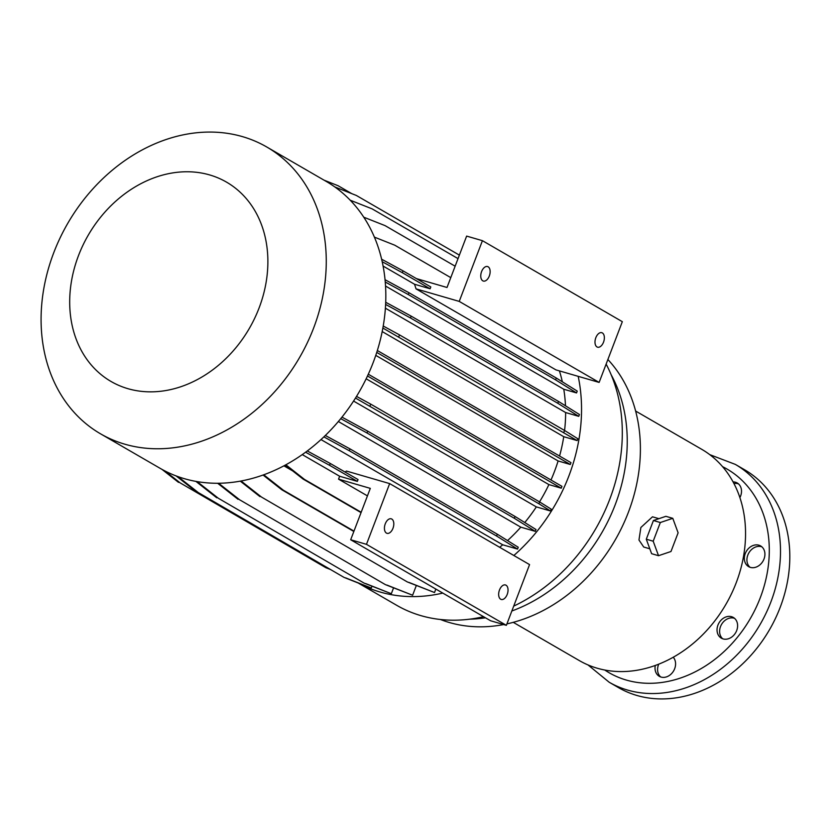 <?xml version="1.0" encoding="UTF-8"?>
<svg xmlns="http://www.w3.org/2000/svg" width="831" height="831" viewBox="0 0 831 831"><rect width="100%" height="100%" fill="white"/><g stroke="black" fill="none" stroke-linecap="round" stroke-linejoin="round"><path stroke-width="1.25" d="M635.611 411.033L701.696 449.301A122.084 98.64 120.1 0 1 736.224 582.718A122.084 98.64 120.1 0 1 579.352 660.603L513.267 622.336M499.493 589.979A7.552 4.363 -73.8 0 1 505.445 584.962A7.552 4.363 -73.8 0 1 507.201 594.445A7.552 4.363 -73.8 0 1 501.238 599.463A7.552 4.363 -73.8 0 1 499.493 589.979M392.97 528.298A7.552 4.363 106.2 0 0 391.224 518.814A7.552 4.363 106.2 0 0 385.262 523.842A7.552 4.363 106.2 0 0 387.007 533.325A7.552 4.363 106.2 0 0 392.97 528.298M376.734 352.417L570.305 464.487L558.11 460.956A147.253 118.978 120.1 0 1 554.381 471.728A147.253 118.978 120.1 0 1 550.995 479.996M558.11 460.956L375.757 355.367M649.821 548.803L643.724 547.027L638.966 540.005L640.867 527.498L652.491 516.809L658.91 518.669M611.18 374.802A157.329 127.112 120.1 0 1 615.22 504.677A157.329 127.112 120.1 0 1 511.844 610.993M485.481 617.807A157.329 127.112 120.1 0 1 469.681 619.178M607.877 359.511A157.329 127.112 120.1 0 1 628.381 512.291A157.329 127.112 120.1 0 1 506.92 623.884M503.669 624.559A157.329 127.112 120.1 0 1 440.43 619.49M606.131 364.103A165.753 133.926 120.1 0 1 609.642 499.535A165.753 133.926 120.1 0 1 513.714 606.111M483.549 616.685A165.753 133.926 120.1 0 1 396.647 605.28L358.13 582.978M578.189 376.339A165.753 133.926 120.1 0 1 568.892 475.934A165.753 133.926 120.1 0 1 513.838 555.503M442.798 593.085A165.753 133.926 120.1 0 1 358.358 583.071M313.599 328.12A165.753 133.926 120.1 0 1 100.613 433.865A165.753 133.926 120.1 0 1 53.745 252.728A165.753 133.926 120.1 0 1 266.73 146.973A165.753 133.926 120.1 0 1 313.599 328.12M266.73 146.973L326.282 181.459A165.753 133.926 120.1 0 1 373.161 362.607A165.753 133.926 120.1 0 1 160.165 468.352L100.613 433.865M259.075 308A115.187 93.062 120.1 0 1 127.964 388.69A115.187 93.062 120.1 0 1 78.498 255.605A115.187 93.062 120.1 0 1 209.599 174.915A115.187 93.062 120.1 0 1 259.075 308M481.596 271.571A7.552 4.363 -73.8 0 1 487.548 266.543A7.552 4.363 -73.8 0 1 489.303 276.027A7.552 4.363 -73.8 0 1 483.341 281.055A7.552 4.363 -73.8 0 1 481.596 271.571M603.524 342.175A7.552 4.363 106.2 0 0 601.779 332.691A7.552 4.363 106.2 0 0 595.827 337.708A7.552 4.363 106.2 0 0 597.572 347.192A7.552 4.363 106.2 0 0 603.524 342.175M673.255 657.248A11.956 9.66 120.1 0 1 673.463 671.157A11.956 9.66 120.1 0 1 661.061 677.068A11.956 9.66 120.1 0 1 659.305 676.32A11.956 9.66 120.1 0 1 655.285 665.475M734.531 618.326A11.956 9.66 -59.9 0 0 734.126 618.191A11.956 9.66 -59.9 0 0 721.401 624.673A11.956 9.66 -59.9 0 0 722.69 638.769M731.56 616.706A11.956 9.66 120.1 0 1 733.316 617.454A11.956 9.66 120.1 0 1 736.235 631.602A11.956 9.66 120.1 0 1 723.084 638.904A11.956 9.66 120.1 0 1 721.329 638.156A11.956 9.66 120.1 0 1 718.41 624.008A11.956 9.66 120.1 0 1 731.56 616.706M761.84 546.808A11.956 9.66 -59.9 0 0 761.435 546.684A11.956 9.66 -59.9 0 0 748.71 553.166A11.956 9.66 -59.9 0 0 749.998 567.261M758.869 545.198A11.956 9.66 120.1 0 1 760.625 545.946A11.956 9.66 120.1 0 1 763.544 560.094A11.956 9.66 120.1 0 1 750.393 567.386A11.956 9.66 120.1 0 1 748.638 566.638A11.956 9.66 120.1 0 1 745.719 552.49A11.956 9.66 120.1 0 1 758.869 545.198M738.427 483.85A11.956 9.66 -59.9 0 0 738.032 483.725A11.956 9.66 -59.9 0 0 733.95 483.559M733.067 481.907A11.956 9.66 120.1 0 1 735.466 482.24A11.956 9.66 120.1 0 1 737.222 482.988A11.956 9.66 120.1 0 1 739.891 497.624M780.195 607.326A125.855 101.694 120.1 0 1 618.472 687.611L609.165 682.23A125.855 101.694 120.1 0 0 770.888 601.935A125.855 101.694 120.1 0 0 735.3 464.384L744.607 469.775A125.855 101.694 120.1 0 1 780.195 607.326M658.723 664.177A11.956 9.66 -59.9 0 0 660.666 676.943M678.117 532.816L672.788 518.326L660.333 522.522L653.197 541.21L658.526 555.7L670.981 551.504L678.117 532.816M672.788 518.326L665.891 516.321L653.426 520.518L646.289 539.205L653.197 541.21M653.426 520.518L660.333 522.522M646.289 539.205L651.618 553.695L658.526 555.7M416.404 278.603L447.016 287.484L466.638 236.097L482.427 240.678L622.326 321.68L599.13 382.416L555.929 369.878L416.03 288.866A147.253 118.978 -59.9 0 0 414.513 284.244L383.07 266.045M599.13 382.416L459.231 301.404L416.03 288.866M482.427 240.678L459.231 301.404M430.105 288.773L430.801 286.934L403.025 270.854L402.329 272.693L430.105 288.773L414.513 284.244M382.862 328.037L577.14 440.575L563.74 436.69L382.177 331.569M398.807 336.721L399.503 334.893L564.571 430.468L563.865 432.297M377.336 350.516L571.001 462.659L570.305 464.487M367.489 375.986L561.257 488.181L548.896 484.587L366.159 378.78M368.299 374.22L561.953 486.343L561.257 488.181M355.491 398.049L538.924 503.763L550.538 511.003L536.338 506.889A147.253 118.978 120.1 0 1 524.766 522.522M370.024 405.964L370.719 404.126L539.62 501.924L538.924 503.763M218.615 483.268L239.619 499.774L385.387 584.629L412.623 595.235L416.331 585.502M386.945 585.076L412.623 595.235M239.619 499.774L385.387 584.629M217.649 483.268L238.071 499.327M363.749 217.192L385.075 225.627L455.139 266.2M385.698 302.255L411.179 316.133L558.494 401.435L557.798 403.274L578.74 416.341L565.631 412.54A147.253 118.978 120.1 0 1 564.581 430.468L577.846 438.747L577.14 440.575M558.494 401.435L579.446 414.503L578.74 416.341M411.179 316.133L410.472 317.972L557.798 403.274M385.605 304.416L410.472 317.972M385.376 308.166L565.631 412.54M539.62 501.924L551.233 509.174L550.538 511.003M356.52 396.397L370.719 404.126M353.57 401.061L536.338 506.889M285.874 464.789L304.51 479.435L302.962 478.988L361.049 512.613M304.51 479.435L361.184 512.249M285.303 465.1L302.962 478.988M197.165 481.616L218.324 498.257L364.092 583.102L391.328 593.718L393.562 587.86M365.65 583.559L391.328 593.718M218.324 498.257L364.092 583.102M195.908 481.398L216.777 497.8M358.036 479.549L357.34 481.378L329.564 465.298L330.26 463.469L358.036 479.549M305.579 452.23L329.564 465.298M307.304 450.953L330.26 463.469M385.023 279.683L408.966 292.73L556.292 378.032L555.596 379.86L576.537 392.928L563.771 389.23L385.522 286.02M556.292 378.032L577.244 391.1L576.537 392.928M408.966 292.73L408.27 294.558L555.596 379.86M385.241 282.01L408.27 294.558M350.194 200.198L372.143 208.882L458.037 258.618M165.005 470.99L180.078 482.842L325.845 567.687L330.354 569.474M327.393 568.144L329.46 568.955M180.078 482.842L325.845 567.687M161.962 469.37L178.53 482.385M241.083 481.014L261.516 497.073L407.294 581.918L434.52 592.534L435.839 589.065M408.842 582.375L434.52 592.534M261.516 497.073L407.294 581.918M240.294 481.159L259.968 496.626M325.347 435.475L349.976 448.885L497.291 534.188L496.595 536.026L517.547 549.094L502.703 544.793L320.995 439.578M497.291 534.188L518.243 547.265L517.547 549.094M349.976 448.885L349.28 450.724L496.595 536.026M323.882 436.888L349.28 450.724M334.779 186.923L356.333 195.451L459.377 255.117M178.021 476.63L198.277 492.554L344.044 577.4L369.722 587.559L371.27 588.016L371.956 586.219M345.592 577.857L371.27 588.016M198.277 492.554L344.044 577.4M176.182 475.955L196.729 492.097M263.749 474.802L283.371 490.217L281.823 489.771L353.84 531.476M283.371 490.217L353.985 531.113M263.074 475.041L281.823 489.771M292.668 470.897L283.932 465.838M341.977 417.131L367.718 431.154L515.043 516.456L514.337 518.295L535.289 531.362L520.798 527.155L338.362 421.525M515.043 516.456L535.995 529.524L535.289 531.362M367.718 431.154L367.022 432.993L514.337 518.295M340.731 418.668L367.022 432.993M383.216 326.012L399.503 334.893M324.059 180.171L338.134 185.739L351.825 193.675M381.595 259.179L403.025 270.854M382.177 261.713L402.329 272.693M374.376 237.115L394.746 245.187L450.776 277.627M563.74 436.69A147.253 118.978 120.1 0 1 559.554 456.032M520.798 527.155A147.253 118.978 120.1 0 1 507.533 540.576M357.34 481.378L339.64 476.246L302.276 454.609M548.896 484.587A147.253 118.978 120.1 0 1 539.527 501.872M563.771 389.23A147.253 118.978 120.1 0 1 565.485 405.798M502.703 544.793A147.253 118.978 120.1 0 1 499.66 547.286M559.398 370.886A147.253 118.978 120.1 0 1 562.338 381.803M339.64 476.246L338.539 479.144L367.437 495.878M338.539 479.144L370.304 488.368L350.682 539.755L490.581 620.757L506.37 625.338L366.471 544.336L389.656 483.6L346.454 471.063A147.253 118.978 120.1 0 1 345.042 472.018M506.37 625.338L529.565 564.602L389.656 483.6M350.682 539.755L366.471 544.336M722.555 466.658A117.68 95.087 120.1 0 1 760.303 597.655A117.68 95.087 120.1 0 1 604.791 670.046M587.995 664.925L609.165 682.23M709.757 454.64L735.3 464.384"/></g></svg>
